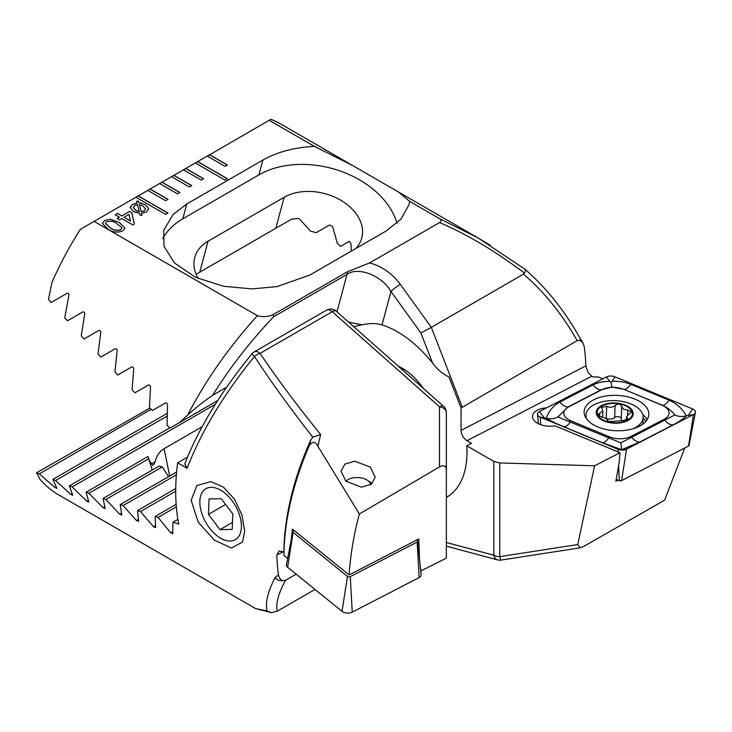 <?xml version="1.0" encoding="UTF-8"?>
<svg xmlns="http://www.w3.org/2000/svg" width="732" height="732" viewBox="0 0 732 732"><rect width="100%" height="100%" fill="white"/><g stroke="black" fill="none" stroke-linecap="round" stroke-linejoin="round"><path stroke-width="1.1" d="M546.584 407.87A16.818 9.187 2.5 0 0 532.493 416.288A16.818 9.187 2.5 0 0 537.416 423.16A16.818 9.187 2.5 0 0 555.012 425.85L619.949 452.705L619.364 461.27L615.859 481.299L618.073 480.155M398.309 366.183A50.444 29.124 60 0 1 402.188 368.178L402.188 368.178A50.444 29.124 60 0 1 423.279 388.317M369.596 262.944C381.839 266.219 392.078 273.365 400.322 284.382A8.409 1.19 144.2 0 0 390.961 291.473L382.012 324.889A98.353 56.785 -120 0 1 397.439 331.797A98.353 56.785 -120 0 1 432.594 363.109C437.114 369.212 442.595 373.869 449.036 377.053L461.041 407.98L577.173 340.655C562.057 314.037 544.16 291.858 523.499 274.125L524.478 273.137C495.39 251.168 467.08 234.313 439.548 222.565L369.596 262.944L347.178 271.892L273.146 314.641C268.04 316.874 262.788 317.212 257.371 315.657L94.099 221.384L80.529 229.217A210.166 121.338 120 0 0 51.963 282.488L48.486 299.415L51.176 302.481L66.877 293.422C68.387 293.029 69.037 293.807 68.835 295.755L64.745 317.77L67.481 320.817L82.661 312.042C84.134 311.667 84.793 312.436 84.656 314.357L81.252 335.988L84.024 339.007L98.729 330.516C100.156 330.15 100.824 330.91 100.751 332.813L97.987 354.068L100.787 357.06L115.043 348.835C116.434 348.478 117.12 349.237 117.093 351.113L114.933 372.021L117.779 374.994L131.595 367.016C132.959 366.677 133.654 367.427 133.681 369.285L132.099 389.854L134.981 392.81L148.386 385.069C149.703 384.739 150.408 385.49 150.499 387.32L149.465 407.568L152.384 410.506L165.386 402.993C166.676 402.673 167.39 403.414 167.527 405.226L167.033 425.164L169.98 428.092L179.294 422.712L187.63 415.108C205.381 380.722 228.631 347.572 257.371 315.657M577.173 340.655L579.808 340.343L582.818 342.713L584.163 346.282A210.166 121.338 -60 0 1 585.801 365.918L588.116 372.561L591.813 376.193L593.002 376.879L598.584 377.044L602.829 378.801M207.211 156.081L225.044 166.374L227.423 165.002L209.59 154.708L195.325 162.943L225.044 180.099L227.423 178.727L197.704 161.571L195.444 163.007M195.325 162.943L183.439 169.806L201.273 180.099L203.652 178.727L185.818 168.433L183.558 169.879M183.439 169.806L171.544 176.668L189.378 186.962L191.757 185.589L173.923 175.296L171.663 176.741M171.544 176.668L159.658 183.531L177.492 193.834L179.871 192.461L162.037 182.158L159.777 183.604M159.658 183.531L147.773 190.393L165.606 200.696L167.985 199.324L150.151 189.021L147.891 190.466M147.773 190.393L135.887 197.265L165.606 214.421L167.985 213.049L138.256 195.892L136.006 197.329M135.887 197.265L94.099 221.384M314.376 146.363L352.559 165.478L280.795 124.047A210.166 121.338 120 0 0 270.886 119.316L269.211 120.286L314.376 146.363C294.264 147.452 277.099 152.018 262.852 160.061L186.761 203.99L173.036 214.54L163.739 230.324L163.959 246.135L174.399 262.916L195.499 277.3L223.452 286.258L252.211 288.911L277.062 286.587L309.846 275.049L385.938 231.12L401.017 219.088L408.959 204.786L409.664 201.373L439.447 218.575C441.616 219.893 441.643 221.229 439.548 222.565M269.211 120.286L207.33 156.145M119.462 217.248L115.125 214.741L117.413 213.415L121.75 215.922L129.527 211.438L131.815 212.756L134.331 223.974L132.73 224.898L121.75 218.566L119.462 219.884L117.184 218.566L119.462 217.248L117.303 218.639M145.174 204.631L148.77 208.629L146.327 212.033L141.587 213.369L142.054 215.181L140.196 215.345L139.711 213.424L133.471 211.603L130.14 207.376L132.675 204.338L137.085 203.057L136.628 201.273L138.476 201.099L138.915 202.828L145.174 204.631L148.77 208.702M130.122 207.76L132.675 204.338M104.603 220.542L110.303 219.234L119.343 222.455L124.916 228.1L122.665 230.973C117.239 232.877 112.316 232.236 107.915 229.052L102.352 223.406L104.603 220.542L110.303 219.234M352.559 165.478L398.492 192.004L409.664 201.373M439.447 218.575L477.529 237.635L490.312 245.33M446.355 497.431A98.353 56.785 -120 0 0 446.612 497.284A98.353 56.785 -120 0 0 466.769 445.779L493.826 461.407L499.773 462.935L594.613 465.799L577.749 544.562L580.256 547.829L501.063 560.081A8.409 0.906 -98.8 0 1 499.773 556.631L577.749 544.562M400.322 284.382L431.322 327.35L420.882 332.941L390.961 291.473C382.049 275.616 357.884 266.21 347.023 274.381L273.658 316.736C250.152 341.46 229.821 367.638 212.683 395.271C202.956 402.033 194.602 408.639 187.63 415.108M462.231 407.019L431.322 327.35L523.499 274.125M580.256 547.829L583.422 546.594L664.629 500.166L684.713 448.002M478.206 238.028L525.1 269.312C546.758 288.344 565.141 311.439 580.247 338.577A8.409 2.544 150.9 0 1 579.808 340.343M524.707 269.129C525.713 269.394 525.64 270.73 524.478 273.137M448.936 495.811A98.353 56.785 60 0 1 446.355 496.891M466.769 445.779L471.545 443.336L466.989 440.701C463.402 438.193 461.416 434.762 461.041 430.398L461.041 407.98M382.012 324.889C376.184 323.187 369.541 323.16 362.075 324.807L348.56 322.062M362.075 324.807L353.712 326.628M217.724 400.523L179.294 422.712M226.609 387.228L212.683 395.271M351.333 251.094L351.003 243.811L349.374 241.285L340.581 246.364A47.077 33.288 15 0 0 337.406 243.582L332.667 226.655L329.528 225.008L316.233 232.675A47.077 33.288 15 0 0 310.652 231.285L298.94 218.392L291.684 219.106L196.112 274.29M355.871 248.477A47.077 33.288 15 0 0 361.773 237.982A47.077 33.288 15 0 0 338.285 198.848A47.077 33.288 15 0 0 284.144 197.283L208.053 241.212A47.077 33.288 15 0 0 194.739 257.545A47.077 33.288 15 0 0 198.226 278.544M396.991 223.169A84.07 59.448 15 0 0 340.124 170.986A84.07 59.448 15 0 0 258.881 174.884L182.79 218.813A84.07 59.448 15 0 0 162.751 238.623M273.146 314.641L273.658 316.736M594.613 465.799L619.949 452.705M142.017 215.19L141.587 213.369M132.675 204.475L137.085 203.057M136.655 201.401L138.476 201.099M138.476 201.236L138.915 202.828M138.915 202.965L141.642 203.176M141.642 203.313L145.174 204.768M133.37 207.568L135.859 210.487L139.245 211.722L137.442 204.502L134.898 205.427L133.37 207.495L135.859 210.349L139.245 211.585M144.158 211.045L145.567 208.94L142.978 206.003L139.373 204.631L141.185 211.905L144.158 211.045L145.567 209.013M139.373 204.631L141.185 211.768L144.158 210.907M115.244 214.805L117.413 213.415M117.413 213.552L121.75 215.922M121.75 216.059L129.527 211.438M129.527 211.575L131.815 212.756M131.815 212.893L134.304 223.992M124.037 217.248L130.461 221.091L128.988 214.385L124.037 217.248L130.461 220.954M110.303 219.371L119.343 222.455M119.343 222.592L124.916 228.164M102.352 223.47L104.603 220.68M105.49 223.498L110.212 227.881C113.158 230.232 116.635 230.909 120.634 229.912L121.787 227.835M120.634 229.912L121.832 228.201M121.787 227.698L117.065 223.782C114.137 221.439 110.669 220.753 106.662 221.732L105.49 223.425L110.212 227.744C113.158 230.095 116.635 230.772 120.634 229.775M167.866 213.113L138.256 196.03M227.304 178.8L197.704 161.708M167.866 199.388L150.151 189.158M179.752 192.525L162.037 182.295M191.638 185.663L173.923 175.433M203.533 178.8L185.818 168.57M227.304 165.066L209.59 154.845M598.895 416.005L605.876 418.402L608.695 421.659L622.676 420.69L627.964 419.061L626.519 416.718L631.542 411.759L627.791 410.048L623.49 409.307L621.733 406.434C620.388 403.744 618.192 403.396 615.145 405.382C612.913 407.459 610.104 407.751 606.718 406.26L601.457 407.44L602.848 410.908L597.888 414.55L598.895 416.005L605.876 418.402L608.695 421.659L622.676 420.69L627.964 419.061L626.519 416.718L631.542 411.759L627.791 410.048L623.49 409.307L621.733 406.434C620.388 403.744 618.192 403.396 615.145 405.382C612.913 407.459 610.104 407.751 606.718 406.26L601.457 407.44L602.848 410.908L597.888 414.55L598.895 416.005M621.193 418.704A6.057 3.312 2.5 0 0 621.193 418.722A6.057 3.312 2.5 0 0 622.109 420.58A6.057 3.312 2.5 0 1 621.193 418.722A6.057 3.312 2.5 0 0 621.193 418.722L621.733 406.452L621.193 418.722M634.763 405.821A28.585 15.619 2.5 0 0 594.366 404.586A28.585 15.619 2.5 0 0 586.021 414.989A28.585 15.619 2.5 0 0 586.972 419.418A28.585 15.619 2.5 0 1 586.021 414.989A28.585 15.619 2.5 0 1 594.366 404.586A28.585 15.619 2.5 0 1 634.763 405.821A28.585 15.619 2.5 0 1 643.135 417.515A28.585 15.619 2.5 0 0 634.763 405.821M627.8 420.635A18.492 10.102 2.5 0 0 627.782 406.342A18.492 10.102 2.5 0 0 601.64 405.537A18.492 10.102 2.5 0 0 601.658 419.839A18.492 10.102 2.5 0 0 627.8 420.635A18.492 10.102 2.5 0 0 627.782 406.342A18.492 10.102 2.5 0 0 601.64 405.537A18.492 10.102 2.5 0 0 601.658 419.839A18.492 10.102 2.5 0 0 627.8 420.635M634.79 427.918A28.585 15.619 2.5 0 0 643.135 417.515A28.585 15.619 2.5 0 1 634.79 427.918A28.585 15.619 2.5 0 1 632.924 428.796A28.585 15.619 2.5 0 0 634.79 427.918M627.187 406.644A17.65 9.644 2.5 0 0 602.235 405.885A17.65 9.644 2.5 0 0 602.253 419.528A17.65 9.644 2.5 0 0 627.205 420.296A17.65 9.644 2.5 0 0 627.187 406.644A17.65 9.644 2.5 0 0 602.235 405.885A17.65 9.644 2.5 0 0 602.253 419.528A17.65 9.644 2.5 0 0 627.205 420.296A17.65 9.644 2.5 0 0 627.187 406.644M627.571 414.934L627.791 410.048L627.571 414.934M627.26 420.031L627.342 418.164L627.26 420.031M606.005 418.475A3.468 1.894 -177.5 0 1 606.178 418.539A6.057 3.312 2.5 0 0 614.606 417.633L615.145 405.382L614.606 417.633A3.468 1.894 -177.5 0 1 618.522 416.728A3.468 1.894 -177.5 0 1 621.193 418.677A3.468 1.894 -177.5 0 0 618.522 416.728A3.468 1.894 -177.5 0 0 614.606 417.633A6.057 3.312 2.5 0 1 606.178 418.539L606.718 406.26L606.178 418.539A3.468 1.894 -177.5 0 0 606.005 418.475M345.916 481.226L341.002 471.133L344.946 464.033L354.81 461.197L370.319 467.135L375.232 477.227L371.289 484.328L361.425 487.164L345.916 481.226A13.03 7.119 -177.5 0 1 347.993 479.616A13.03 7.119 -177.5 0 1 367.345 480.238A13.03 7.119 -177.5 0 1 367.72 480.485A13.03 7.119 -177.5 0 1 370.657 484.767M244.662 531.194L242.539 542.055L231.449 548.03L214.412 540.143L198.143 522.081L191.162 500.304L196.853 485.591L210.743 481.592L223.406 487.119L234.496 499.169L242.008 515.154L244.662 531.194M317.908 446.255L359.366 513.983L439.493 466.934L439.493 406.827L332.237 311.713L260.052 353.391A8.409 4.849 -120 0 0 254.306 351.854A8.409 8.409 0 0 0 252.037 353.766A8.409 0.622 -140.3 0 0 254.462 356.447A8.409 4.612 -34.1 0 1 260.052 353.391C277.218 378.792 297.412 405.83 320.634 434.524L317.908 446.255C315.51 441.469 312.701 441.131 309.48 445.248L310.725 440.014L312.793 437.178C290.421 408.676 270.977 381.756 254.462 356.447C223.882 394.091 201.428 431.377 187.09 468.288L177.62 462.816A210.166 121.338 120 0 0 175.707 491.382A210.166 121.338 120 0 0 178.736 524.066L172.898 522.209L172.715 533.976M172.871 533.573L170.712 532.823L158.085 517.414L155.147 516.444L155.642 527.507L153.5 526.738L140.489 511.558L137.579 510.57L138.604 521.321L136.5 520.543L123.095 505.583L120.213 504.577L121.796 515.017L119.709 514.221L105.893 499.498L103.047 498.474L105.207 508.575L103.157 507.761L88.901 493.286L86.092 492.243L88.865 501.996L86.834 501.164L72.129 486.954L69.357 485.883L72.77 495.271L70.775 494.42L55.586 480.485L52.86 479.396L56.95 488.39L54.992 487.512L39.29 473.878L36.6 472.771L40.068 479.378A210.166 121.338 120 0 0 58.743 494.933L255.477 608.512L267.125 610.982C265.039 603.433 267.628 592.371 274.912 577.786L278.48 574.712A210.166 121.338 -60 0 1 276.833 555.066L279.011 551.022L282.717 551.663L283.906 552.349L283.906 555.405L287.649 558.443M310.725 440.014A210.166 121.338 120 0 0 283.906 552.349M309.48 445.248C292.892 483.687 284.364 520.406 283.906 555.405M314.989 589.425L277.318 611.165C275.461 604.293 278.169 594.018 285.462 580.339L296.167 574.153M446.355 506.26L446.355 412.564A8.409 8.409 0 0 0 443.528 406.278A8.409 3.431 -48.4 0 0 439.493 406.827A8.409 5.838 -0 0 1 446.355 412.564M420.726 571.015L446.355 558.15L446.355 469.651C446.026 465.671 443.738 464.774 439.493 466.934M285.462 580.339L282.827 580.641C280.484 579.781 279.029 577.804 278.48 574.712M274.912 577.786A8.409 7.329 28.5 0 0 282.827 580.641M267.125 610.982L271.645 612.684L277.318 611.165M36.6 472.771L149.941 408.035M177.62 462.816L187.493 457.125M187.09 468.288L184.784 463.832C199.013 427.717 221.43 391.034 252.037 353.766M172.898 522.209L177.876 519.336M149.118 460.053L152.549 465.223C153.436 465.314 154.269 464.161 155.065 461.773C156.794 455.551 159.805 451.196 164.096 448.689L202.178 426.701M168.516 476.688L162.312 466.925A47.077 19.215 168.4 0 1 159.173 466.064L103.047 498.474M152.256 470.063L148.752 458.735A47.077 19.215 168.4 0 1 148.093 456.795A47.077 19.215 168.4 0 1 148.029 456.484L148.358 457.784M312.793 437.178L320.634 434.524M137.579 510.57L175.726 488.546M123.095 505.583L176.375 474.821M120.213 504.577L176.604 472.021M105.893 499.498L162.312 466.925M88.901 493.286L148.752 458.735M86.092 492.243L148.029 456.484M72.129 486.954L215.336 404.274M158.085 517.414L176.348 506.873M155.147 516.444L176.147 504.321M140.489 511.558L175.707 491.218M69.357 485.883L169.787 427.909M55.586 480.485L167.088 416.115M52.86 479.396L167.161 413.406M39.29 473.878L151.176 409.289M419.518 559.23L418.741 538.962L349.127 574.94C350.399 554.975 353.803 534.653 359.366 513.983M421.01 571.244L420.113 564.994M291.071 540.71L292.471 529.117L349.127 574.94M211.136 487.32A29.426 16.992 -120 0 0 199.836 502.161A29.426 16.992 -120 0 0 220.643 538.203A29.426 16.992 -120 0 0 230.15 541.03A29.426 16.992 -120 0 0 239.144 513.882A29.426 16.992 -120 0 0 211.136 487.32M208.428 514.367L219.966 529.62L232.181 529.428L232.849 513.983L221.311 498.73L209.105 498.922L208.428 514.367L225.63 504.439M232.483 522.392L219.966 529.62M416.517 540.115L417.368 540.802A1.812 0.988 -177.5 0 1 417.697 541.323L421.11 574.812A6.725 3.678 -177.5 0 1 419.162 577.557L352.248 612.135A6.725 3.678 -177.5 0 1 341.99 611.33L287.63 567.227A6.725 3.678 -177.5 0 1 286.45 564.701L292.809 531.652A1.812 0.988 -177.5 0 1 293.331 531.066L294.282 530.581M417.697 541.323A1.812 0.988 -177.5 0 1 417.167 542.064L350.262 576.642A1.812 0.988 -177.5 0 1 347.49 576.432L293.129 532.329A1.812 0.988 -177.5 0 1 292.809 531.652M639.347 426.271A32.364 17.687 2.5 0 0 648.799 414.486A32.364 17.687 2.5 0 0 629.191 397.183A32.364 17.687 2.5 0 0 593.579 399.846A32.364 17.687 2.5 0 0 584.127 411.631A32.364 17.687 2.5 0 0 603.735 428.934A32.364 17.687 2.5 0 0 639.347 426.271M623.435 389.305A16.818 9.187 2.5 0 0 601.924 389.68L568.773 406.809A16.818 9.187 2.5 0 0 571.033 420.909L609.482 436.812A16.818 9.187 2.5 0 0 631.002 436.437L664.153 419.308A16.818 9.187 2.5 0 0 661.893 405.208L623.902 389.351L611.906 387.082L601.924 389.68M614.962 376.824A6.725 3.678 2.5 0 0 606.361 376.98L539.447 411.558A6.725 3.678 2.5 0 0 537.498 414.303A6.725 3.678 2.5 0 0 540.353 417.194L617.954 449.283A6.725 3.678 2.5 0 0 626.565 449.137L693.469 414.559A6.725 3.678 2.5 0 0 695.4 412.4A6.725 3.678 2.5 0 0 692.563 408.923L614.962 376.824L612.007 381.381C618.732 381.043 624.945 382.012 630.645 384.282L669.094 400.184C676.789 403.634 682.517 408.84 686.268 415.813L693.469 414.559L688.519 446.035A1.812 0.988 2.5 0 0 689.032 445.459L695.4 412.4M616.198 479.378L619.29 480.659A1.812 0.988 2.5 0 0 621.605 480.613L688.519 446.035M557.866 416.947C554.106 418.796 550.254 419.216 546.301 418.219C548.735 411.146 553.246 405.766 559.834 402.069L592.993 384.931A11.767 7.137 62.7 0 0 601.311 389.735L568.16 406.873L557.866 416.947L620.846 442.86L674.803 414.925C678.39 416.645 682.215 416.938 686.268 415.813C684.045 418.365 679.635 421.385 673.047 424.862L639.896 441.991L621.724 449.677L602.244 442.64L563.796 426.738C556.091 423.517 550.254 420.671 546.301 418.219L540.353 417.194L540.673 424.652M592.993 384.931C597.916 382.479 603.516 381.308 609.774 381.418L610.936 382.433L612.007 381.381M674.803 414.925C671.5 410.689 667.355 407.459 662.35 405.253L661.893 405.208M611.906 387.082L610.936 382.433M621.724 449.677L620.846 442.86M446.355 542.485L493.826 555.204L493.826 461.407M432.594 363.109L420.882 332.941M499.773 462.935L499.773 556.631A8.409 4.849 180 0 1 493.826 555.204A8.409 5.947 -75 0 0 497.595 559.898A8.409 8.409 0 0 0 501.063 560.081M336.995 311.805L347.023 274.381A8.409 4.849 60 0 0 347.178 271.892M275.845 228.256L284.144 197.283M199.763 272.185L208.053 241.212M186.761 203.99L182.79 218.813M262.852 160.061L258.881 174.884M466.989 440.701L591.813 376.193M461.041 430.398L585.801 365.918M599.554 416.371L599.691 413.305L599.554 416.371M443.528 406.278L336.272 311.164A8.409 3.431 -48.4 0 0 332.237 311.713A8.409 4.849 -120 0 0 330.699 310.597A8.409 4.849 -120 0 0 326.49 310.176L254.306 351.854M170.712 532.823L172.779 531.624M164.096 448.689L169.687 476.02M136.5 520.543L138.321 519.491M119.709 514.221L121.402 513.242M103.157 507.761L104.713 506.855M86.834 501.164L88.252 500.349M151.314 463.932L155.065 461.773M153.5 526.738L155.449 525.613M70.775 494.42L72.038 493.688M54.992 487.512L56.09 486.881M283.055 551.855L276.833 555.066M293.129 532.329L287.63 567.227M347.49 576.432L341.99 611.33M350.262 576.642L352.248 612.135M417.167 542.064L419.162 577.557M647.088 419.701A32.364 17.687 2.5 0 0 642.723 414.477M645.716 421.513A31.266 17.083 2.5 0 0 643.108 418.137M621.605 480.613L626.565 449.137L622.932 449.512M619.29 480.659L618.641 465.406M618.064 451.918L617.954 449.283L620.699 449.549M585.975 416.096A32.364 17.687 2.5 0 0 585.371 416.966M688.574 415.062L692.563 408.923M609.774 381.418L606.361 376.98M544.059 417.551L539.447 411.558M669.094 400.184C666.77 403.616 664.528 405.308 662.35 405.253L623.902 389.351A11.767 5.453 -67.5 0 0 630.645 384.282M673.047 424.862A11.767 7.137 62.7 0 1 664.729 420.058L664.153 419.308M639.896 441.991C637.05 442.137 634.269 440.536 631.579 437.187L631.002 436.437M602.244 442.64C604.412 442.695 606.663 441.012 608.987 437.58L609.482 436.812M563.796 426.738A11.767 5.453 -67.5 0 0 570.53 421.678L571.033 420.909M559.834 402.069C562.533 405.409 565.305 407.01 568.16 406.873L568.773 406.809M398.492 192.004L477.529 237.635M580.247 338.577L582.818 342.713M446.355 546.163L497.595 559.898M642.842 424.112L643.135 417.515L642.842 424.112M585.893 417.899L586.021 414.989L585.893 417.899M626.354 420.461L626.519 416.718L626.354 420.461M602.573 417.139L602.857 410.908L602.573 417.139M336.272 311.164A8.409 8.409 0 0 0 326.49 310.176M255.505 608.521L271.645 612.684M220.643 538.203L223.608 539.914M199.836 502.161L199.836 499.142M402.81 370.172L404.174 369.385M538.459 423.718L537.498 414.303M367.72 480.485L372.176 483.596"/></g></svg>
